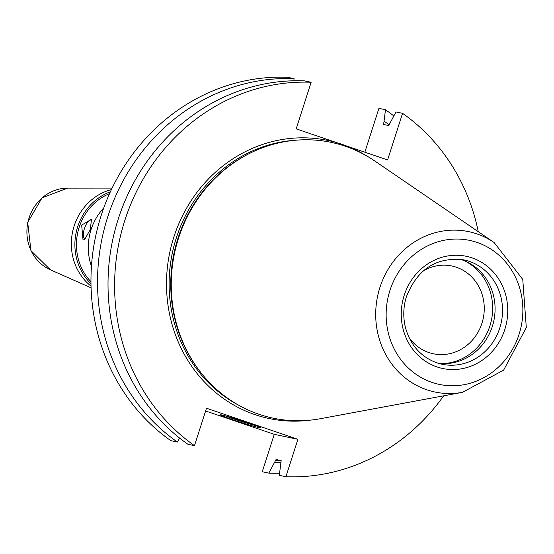 <?xml version="1.0" encoding="UTF-8"?>
<svg xmlns="http://www.w3.org/2000/svg" width="554" height="554" viewBox="0 0 554 554"><rect width="100%" height="100%" fill="white"/><g stroke="black" fill="none" stroke-linecap="round" stroke-linejoin="round"><path stroke-width="0.83" d="M91.832 220.437A9.889 3.719 -71.2 0 0 91.244 220.063A9.889 3.719 -71.2 0 0 84.402 228.657A9.889 3.719 -71.2 0 0 84.88 238.788A9.889 3.719 -71.2 0 0 85.621 238.843M90.212 229.543L84.686 239.605L83.031 239.944L81.66 225.097L91.555 219.211L90.212 229.543M91.029 286.141A54.313 50.275 -78.1 0 1 74.139 226.018A54.313 50.275 -78.1 0 1 111.396 189.6M91.452 266.252A54.313 50.275 -78.1 0 1 91.085 229.591A54.313 50.275 -78.1 0 1 103.75 207.965M90.967 281.709A53.101 49.161 -78.1 0 1 79.194 227.216A53.101 49.161 -78.1 0 1 109.547 193.63M90.981 283.745A54.313 50.275 -78.1 0 1 77.685 226.766A54.313 50.275 -78.1 0 1 110.385 191.774M293.862 80.773L294.07 78.654L287.512 77.276A197.979 183.27 101.9 0 0 101.188 215.464A197.979 183.27 101.9 0 0 170.84 440.665L177.398 442.05L179.628 438.089M364.844 152.205L378.929 108.349L385.487 109.734A197.979 183.27 -78.1 0 1 393.749 115.904M274.272 434.322L297.9 439.308L285.892 476.724L279.306 475.339L281.169 460.603L276.051 459.522L268.815 473.123L262.257 471.745L274.272 434.322L205.603 410.978M256.481 425.881A20.117 0.845 17.8 0 1 233.227 418.748A20.117 0.845 17.8 0 1 224.585 415.639M232.548 419.627A21.121 0.886 17.8 0 1 220.284 414.787A21.121 0.886 17.8 0 1 248.185 422.924A21.121 0.886 17.8 0 1 260.47 427.688A21.121 0.886 17.8 0 1 232.548 419.627M478.268 231.69A197.979 183.27 101.9 0 0 402.564 113.335L387.599 159.94L346.582 145.993A142.108 131.554 101.9 0 0 337.199 142.807L296.182 128.86L311.147 82.255L304.568 80.87A197.979 183.27 101.9 0 0 118.237 219.059A197.979 183.27 101.9 0 0 187.896 444.266L194.475 445.651L206.49 408.236L297.9 439.308M279.521 473.22A197.979 183.27 -78.1 0 1 268.815 473.123M385.487 109.734L383.624 124.47L388.742 125.55L395.978 111.943L402.564 113.335M274.749 462.576A186.795 172.917 101.9 0 0 280.843 462.604M389.233 124.996A186.795 172.917 101.9 0 0 384.331 121.284M177.398 442.05A197.979 183.27 -78.1 0 1 107.746 216.849A197.979 183.27 -78.1 0 1 294.07 78.654M285.892 476.724A197.979 183.27 101.9 0 0 443.636 395.833M311.147 82.255A197.979 183.27 101.9 0 0 124.823 220.45A197.979 183.27 101.9 0 0 194.475 445.651M408.984 337.434A44.853 41.522 101.9 0 0 433.339 353.777A44.853 41.522 101.9 0 0 481.945 323.266A44.853 41.522 101.9 0 0 451.856 265.996A44.853 41.522 101.9 0 0 422.972 271.107M442.127 363.618A53.904 49.902 101.9 0 0 489.888 325.967A53.904 49.902 101.9 0 0 463.864 260.546M438.339 363.299A53.302 49.341 101.9 0 0 492.34 326.41A53.302 49.341 101.9 0 0 460.263 259.3M494.126 242.52L374.899 161.069A140.924 130.46 101.9 0 0 240.408 158.506A140.924 130.46 101.9 0 0 196.49 366.7A140.924 130.46 101.9 0 0 259.12 414.323A140.924 130.46 101.9 0 0 320.558 418.679L462.521 392.322L503.628 370.134L526.3 327.539L522.761 279.417L494.126 242.52A81.95 75.863 101.9 0 0 476.856 233.878A81.95 75.863 101.9 0 0 379.933 287.394A81.95 75.863 101.9 0 0 426.802 389.787A81.95 75.863 101.9 0 0 462.521 392.322M67.609 188.125L42.062 197.833L27.7 222.362L30.927 250.602L50.379 269.798A42.533 39.376 -78.1 0 1 29.099 217.847A42.533 39.376 -78.1 0 1 67.609 188.125L112.123 188.083M275.497 460.256A184.447 170.75 101.9 0 0 279.645 460.277M385.182 124.795A184.447 170.75 101.9 0 0 383.583 123.611M337.199 142.807A142.108 131.554 101.9 0 0 173.042 239.66A142.108 131.554 101.9 0 0 255.11 414.683A142.108 131.554 101.9 0 0 310.108 420.167M365.945 155.487A142.108 131.554 101.9 0 0 346.582 145.993M404.205 295.303A57.325 53.066 101.9 0 0 436.995 366.935A57.325 53.066 101.9 0 0 504.798 329.498A57.325 53.066 101.9 0 0 472.015 257.866A57.325 53.066 101.9 0 0 404.205 295.303M436.732 362.794A53.302 49.341 101.9 0 0 442.016 364.241A53.302 49.341 101.9 0 0 499.784 327.982A53.302 49.341 101.9 0 0 464.017 259.93A53.302 49.341 101.9 0 0 460.873 259.383M476.98 242.396A73.585 68.121 -78.1 0 1 519.07 334.346A73.585 68.121 -78.1 0 1 432.03 382.405A73.585 68.121 -78.1 0 1 389.94 290.455A73.585 68.121 -78.1 0 1 476.98 242.396M240.408 158.506L239.709 158.936A140.183 129.768 101.9 0 0 178.146 238.241A140.183 129.768 101.9 0 0 196.019 366.021L196.49 366.7M249.168 153.631A140.1 129.691 101.9 0 0 177.986 238.213A140.1 129.691 101.9 0 0 202.535 374.698M295.864 140.21A140.1 129.691 101.9 0 0 176.345 237.867A140.1 129.691 101.9 0 0 239.834 405.84M50.379 269.798L91.085 287.824M442.016 364.241L436.801 362.808C420.763 356.852 410.299 345.038 405.417 327.372C402.973 317.255 403.27 307.131 406.311 296.992C417.342 268.96 436.58 256.606 464.017 259.93"/></g></svg>
